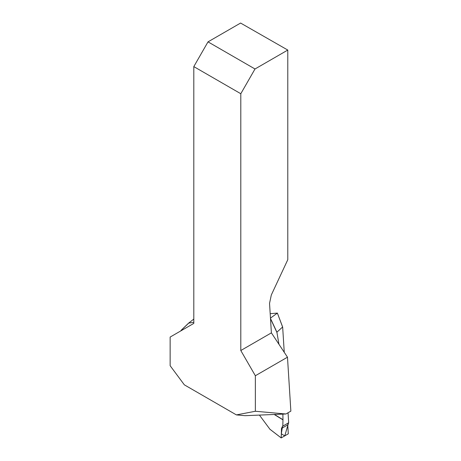 <?xml version="1.0" encoding="UTF-8"?>
<svg xmlns="http://www.w3.org/2000/svg" width="461" height="461" viewBox="0 0 461 461"><rect width="100%" height="100%" fill="white"/><g stroke="black" fill="none" stroke-linecap="round" stroke-linejoin="round"><path stroke-width="0.69" d="M240.798 93.733L240.798 350.527L255.354 375.744L255.354 411.264L236.418 414.906L184.342 384.843L170.138 365.706L170.138 337.066L193.81 323.397L193.81 66.603L240.798 93.733L255.002 68.989L208.015 41.859L193.81 66.603M236.418 414.906L245.114 415.684L285.918 413.99L290.862 411.137L287.48 357.194L271.391 332.859L269.541 303.355L271.322 294.977L287.785 259.704L287.785 50.059L255.002 68.989M287.785 50.059L240.59 23.05L208.015 41.859M285.918 413.99L255.354 411.264M287.48 357.194L255.354 375.744M271.391 332.859L240.798 350.527M288.58 422.806L287.739 424.875L288.298 433.813L281.204 437.915L281.481 428.488L282.501 426.316L288.58 422.806L284.76 435.916L281.325 433.778L282.501 426.316L288.672 422.754L288.044 412.768M181.213 330.67L181.012 330.41L188.607 323.121L193.81 319.081M284.253 352.313L282.656 327.045L277.384 313.088L270.192 313.699M270.486 318.43L276.9 332.191L282.61 327.016L277.378 313.1M276.9 332.191L278.934 344.275M274.445 414.468L282.973 419.723L282.881 414.116M282.973 419.723L282.806 426.137L288.672 422.754M269.927 429.243L259.416 415.09M282.806 426.137L282.501 426.316M181.017 330.41L188.607 323.121L193.81 322.331M277.361 313.111L270.463 318.102M277.384 313.088L282.668 327.074M287.739 424.875L281.481 428.488M269.777 429.128L281.204 437.915M282.973 419.867L274.22 414.479M276.877 332.364L270.503 318.684M188.687 323.138L181.023 330.491M269.841 429.197L281.216 437.944"/></g></svg>
